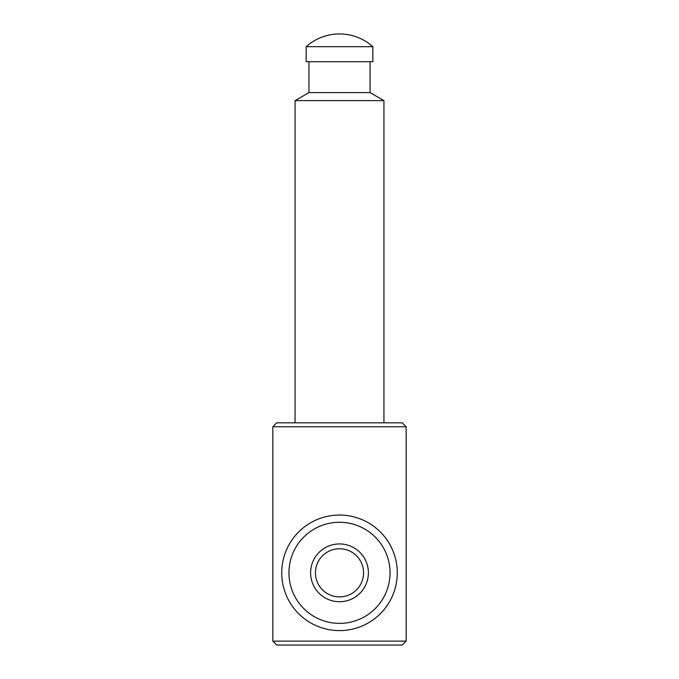 <?xml version="1.0" encoding="UTF-8"?>
<svg xmlns="http://www.w3.org/2000/svg" width="679" height="679" viewBox="0 0 679 679"><rect width="100%" height="100%" fill="white"/><g stroke="black" fill="none" stroke-linecap="round" stroke-linejoin="round"><path stroke-width="1.02" d="M306.17 46.681L372.83 46.681A50 50 0 0 0 306.17 46.681L306.17 61.73L372.83 61.73L372.83 46.681M308.945 61.73L308.945 92.599L370.055 92.599L383.941 100.619L383.941 422.83M308.945 92.599L295.059 100.619L383.941 100.619M295.059 100.619L295.059 422.83M406.169 426.76L272.831 426.76L276.76 422.83L402.24 422.83L406.169 426.76L406.169 641.12L272.831 641.12L276.76 645.05L402.24 645.05L406.169 641.12M272.831 426.76L272.831 641.12M315.429 572.83A24.071 24.071 0 0 0 351.535 593.675A24.071 24.071 0 0 0 351.535 551.985A24.071 24.071 0 0 0 315.429 572.83M310.609 572.83A28.891 28.891 0 0 0 353.946 597.851A28.891 28.891 0 0 0 353.946 547.809A28.891 28.891 0 0 0 310.609 572.83M281.726 572.83A57.774 57.774 0 0 0 368.391 622.864A57.774 57.774 0 0 0 368.391 522.796A57.774 57.774 0 0 0 281.726 572.83A57.774 57.774 0 0 0 368.391 622.864A57.774 57.774 0 0 0 368.391 522.796A57.774 57.774 0 0 0 281.726 572.83A57.774 57.774 0 0 0 368.391 622.864A57.774 57.774 0 0 0 368.391 522.796A57.774 57.774 0 0 0 281.726 572.83M288.948 572.83A50.552 50.552 0 0 0 364.776 616.608A50.552 50.552 0 0 0 364.776 529.051A50.552 50.552 0 0 0 288.948 572.83M370.055 61.73L370.055 92.599"/></g></svg>
